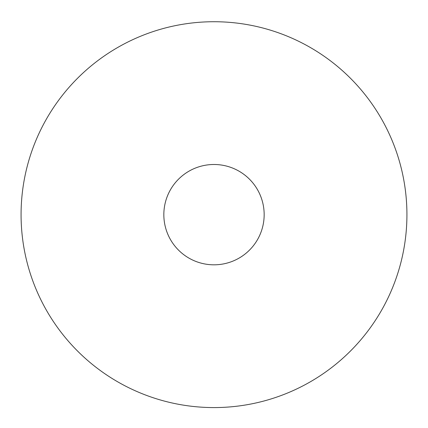 <?xml version="1.0" encoding="UTF-8"?>
<svg xmlns="http://www.w3.org/2000/svg" width="428" height="428" viewBox="0 0 428 428"><rect width="100%" height="100%" fill="white"/><g stroke="black" fill="none" stroke-linecap="round" stroke-linejoin="round"><path stroke-width="0.64" d="M214 21.726A192.926 192.926 0 0 1 381.08 311.113A192.926 192.926 0 0 1 46.92 311.113A192.926 192.926 0 0 1 214 21.726M214 164.491A50.162 50.162 0 0 1 257.442 239.734A50.162 50.162 0 0 1 170.558 239.734A50.162 50.162 0 0 1 214 164.491"/></g></svg>
